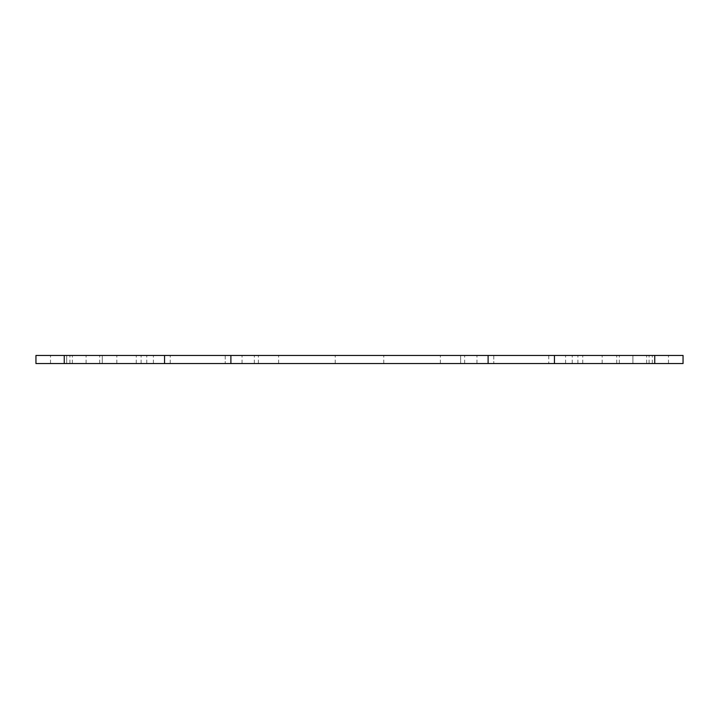 <?xml version="1.0" encoding="UTF-8"?>
<svg xmlns="http://www.w3.org/2000/svg" width="719" height="719" viewBox="0 0 719 719"><rect width="100%" height="100%" fill="white"/><g stroke="black" fill="none" stroke-linecap="round" stroke-linejoin="round"><path stroke-width="0.54" stroke-dasharray="3.6 2.7" d="M683.05 355.456L582.75 355.456L683.05 355.456L582.75 355.456L683.05 355.456L683.05 363.544L554.439 363.544L554.439 355.456L683.05 355.456L683.05 363.544L582.75 363.544L683.05 363.544L582.75 363.544L683.05 363.544L683.05 355.456M554.439 355.456L440.388 355.456L488.111 355.456L440.388 355.456L488.111 355.456L488.111 363.544L230.889 363.544L278.613 363.544L230.889 363.544L230.889 355.456L488.111 355.456L488.111 363.544L602.163 363.544L554.439 363.544L554.439 355.456L602.163 355.456L554.439 355.456L554.439 363.544M230.889 355.456L116.838 355.456L164.561 355.456L116.838 355.456L164.561 355.456L164.561 363.544L35.95 363.544L136.25 363.544L35.95 363.544L136.25 363.544L35.95 363.544L35.95 355.456L164.561 355.456L164.561 363.544L278.613 363.544L230.889 363.544L230.889 355.456L278.613 355.456L230.889 355.456L230.889 363.544M35.95 355.456L136.25 355.456L35.95 355.456L136.25 355.456L35.95 355.456L35.95 363.544L35.95 355.456M460.609 355.456L69.923 355.456L649.077 355.456L460.609 355.456L460.609 363.544L649.077 363.544L69.923 363.544L460.609 363.544L460.609 355.456M225.227 355.456L170.223 355.456L225.227 355.456L170.223 355.456L225.227 355.456L225.227 363.544L170.223 363.544L225.227 363.544L170.223 363.544L225.227 363.544L225.227 355.456M102.278 355.456L50.51 355.456L102.278 355.456L50.51 355.456L102.278 355.456L102.278 363.544L50.51 363.544L102.278 363.544L86.1 363.544L102.278 363.544L102.278 355.456M493.773 355.456L548.777 355.456L493.773 355.456L548.777 355.456L493.773 355.456L493.773 363.544L548.777 363.544L493.773 363.544L548.777 363.544L493.773 363.544L493.773 355.456M632.9 355.456L668.49 355.456L616.722 355.456L668.49 355.456L616.722 355.456L632.9 355.456L632.9 363.544L616.722 363.544L668.49 363.544L616.722 363.544L632.9 363.544L632.9 355.456M66.687 363.544L86.1 363.544L50.51 363.544L66.687 363.544L66.687 355.456L66.687 363.544M383.766 363.544L383.766 355.456L383.766 363.544M335.234 363.544L335.234 355.456L335.234 363.544M258.391 363.544L258.391 355.456L258.391 363.544M146.766 363.544L146.766 355.456L146.766 363.544M572.234 363.544L572.234 355.456L572.234 363.544M69.923 363.544L69.923 355.456L69.923 363.544M649.077 363.544L649.077 355.456L649.077 363.544M170.223 363.544L170.223 355.456L170.223 363.544M50.51 363.544L50.51 355.456L50.51 363.544M99.68 363.544L99.68 355.456L99.68 363.544M72.349 363.544L72.349 355.456L72.349 363.544M136.25 363.544L136.25 355.456L136.25 363.544M242.042 363.544L242.042 355.456L242.042 363.544M278.613 363.544L278.613 355.456L278.613 363.544M254.346 363.544L254.346 355.456L254.346 363.544M141.104 363.544L141.104 355.456L141.104 363.544M116.838 363.544L116.838 355.456L116.838 363.544M153.408 363.544L153.408 355.456L153.408 363.544M164.561 363.544L164.561 355.456M616.722 363.544L616.722 355.456L616.722 363.544M668.49 363.544L668.49 355.456L668.49 363.544M582.75 363.544L582.75 355.456L582.75 363.544M619.32 363.544L619.32 355.456L619.32 363.544M646.651 363.544L646.651 355.456L646.651 363.544M602.163 363.544L602.163 355.456L602.163 363.544M577.896 363.544L577.896 355.456L577.896 363.544M464.654 363.544L464.654 355.456L464.654 363.544M440.388 363.544L440.388 355.456L440.388 363.544M476.958 363.544L476.958 355.456L476.958 363.544M565.592 363.544L565.592 355.456L565.592 363.544M488.111 363.544L488.111 355.456M654.739 363.544L654.739 355.456M64.261 355.456L64.261 363.544M86.1 363.544L86.1 355.456L86.1 363.544M652.313 363.544L652.313 355.456L652.313 363.544M548.777 355.456L548.777 363.544L548.777 355.456"/><path stroke-width="1.08" d="M683.05 355.456L554.439 355.456L554.439 363.544L683.05 363.544L683.05 355.456M64.261 355.456L35.95 355.456L35.95 363.544L164.561 363.544L164.561 355.456L64.261 355.456L64.261 363.544M164.561 355.456L230.889 355.456L230.889 363.544L488.111 363.544L488.111 355.456L230.889 355.456M488.111 355.456L554.439 355.456M554.439 363.544L488.111 363.544M230.889 363.544L164.561 363.544M654.739 355.456L654.739 363.544"/></g></svg>
